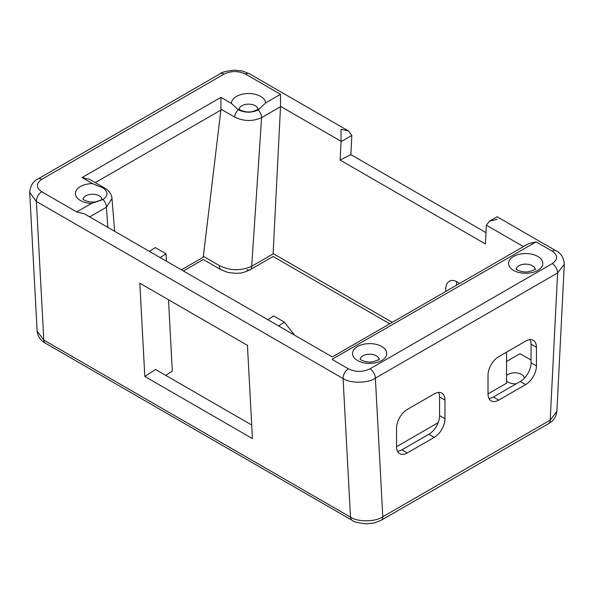 <?xml version="1.0" encoding="UTF-8"?>
<svg xmlns="http://www.w3.org/2000/svg" width="594" height="594" viewBox="0 0 594 594"><rect width="100%" height="100%" fill="white"/><g stroke="black" fill="none" stroke-linecap="round" stroke-linejoin="round"><path stroke-width="0.89" d="M456.563 285.217A15.221 9.296 63.1 0 1 456.66 281.608M459.489 283.531A15.221 9.296 -116.9 0 0 457.187 281.89A15.221 9.296 -116.9 0 0 449.643 281.103A15.221 9.296 -116.9 0 0 445.894 291.372M82.054 177.554L89.664 179.373L104.819 188.127A7.611 4.396 120 0 0 102.777 187.83L92.582 183.635L82.054 177.554L220.923 97.379L231.452 103.46L238.224 109.742C244.877 112.897 251.537 112.964 258.227 109.949A7.611 4.396 60 0 1 261.59 117.657C252.643 121.607 243.659 121.414 234.63 117.07L220.923 109.155L220.871 110.09L95.263 182.61M231.452 103.46A17.122 9.883 180 0 1 241.996 94.297A17.122 9.883 180 0 1 260.677 96.436A17.122 9.883 180 0 1 265.667 102.881L258.227 109.949M102.777 187.83L102.873 187.89C108.308 191.706 108.368 195.597 103.044 199.547L91.573 203.386A17.122 9.883 180 0 1 80.42 200.512A17.122 9.883 180 0 1 76.723 189.724A17.122 9.883 180 0 1 92.582 183.635M516.409 383.717A9.511 5.495 180 0 1 508.093 382.187A9.511 5.495 180 0 1 506.563 381.029M506.563 375.571A9.511 5.495 180 0 1 521.547 374.42A9.511 5.495 180 0 1 524.331 378.244M107.863 227.376L106.408 207.247A7.611 4.396 -120 0 0 103.044 199.547M203.311 256.942L203.363 256.318L219.364 265.555C230.078 270.842 240.86 271.079 251.693 266.275L261.59 117.657L280.517 106.734L273.106 253.541L392.27 322.334M219.364 265.555A7.611 4.396 120 0 0 220.916 269.683L227.851 272.431L235.61 273.344L239.493 273.114C241.342 273.255 244.884 272.141 250.119 269.758L250.119 269.758A7.611 4.396 60 0 0 251.693 266.275L273.099 253.92C273.099 257.269 273.099 257.269 273.099 253.92A7.611 4.396 -60 0 1 273.106 253.541M144.817 376.455L252.435 438.58L247.438 345.337L139.828 283.204L144.817 376.455L155.561 369.505L251.708 425.014M485.974 232.618L350.861 154.611L351.811 135.84A7.611 4.396 120 0 0 351.819 135.462L341.045 141.684L341.06 129.247L348.671 131.066L351.819 135.462M536.441 365.934A15.221 8.784 -60 0 1 525.683 384.578L520.299 381.467A15.221 8.784 120 0 0 531.066 362.83L536.441 365.934L536.441 347.297A15.221 8.784 -60 0 0 533.293 340.325A15.221 8.784 -60 0 0 525.683 341.082L498.782 356.615A15.221 8.784 -60 0 0 488.016 375.252L488.016 393.896L506.563 383.189L506.563 352.123M488.973 398.455A15.221 8.784 120 0 0 493.399 397L498.782 400.111L525.683 384.578M498.782 400.111A15.221 8.784 -60 0 1 491.171 400.861A15.221 8.784 -60 0 1 488.016 393.896M444.973 418.748A15.221 8.784 -60 0 1 434.207 437.384L428.831 434.281A15.221 8.784 120 0 0 439.59 415.637L444.973 418.748L444.973 400.104A15.221 8.784 -60 0 0 441.817 393.139A15.221 8.784 -60 0 0 434.207 393.896L407.306 409.429A15.221 8.784 -60 0 0 396.547 428.066L396.547 446.703L438.149 422.683M397.497 451.269A15.221 8.784 120 0 0 401.923 449.814L407.306 452.918L434.207 437.384M407.306 452.918A15.221 8.784 -60 0 1 399.695 453.675A15.221 8.784 -60 0 1 396.547 446.703M531.066 360.053L520.017 353.675L506.563 361.442M497.104 219.342C497.104 215.986 497.104 215.986 497.104 219.342L489.493 221.161L486.36 225.178L485.402 243.948L340.124 160.068L341.045 141.684M265.667 102.881L280.524 94.297L280.517 106.734M520.299 381.467L493.399 397M536.441 347.297L531.066 344.186L531.066 362.83M531.066 344.186A15.221 8.784 120 0 0 530.108 339.627M428.831 434.281L401.923 449.814M444.973 400.104L439.59 397L439.59 415.637M439.59 397A15.221 8.784 120 0 0 438.639 392.441M278.571 325.928L284.415 322.148L273.648 315.934L267.805 319.713M168.496 299.755L172.319 371.116L165.733 375.378M149.428 251.373L155.272 247.594L166.038 253.809L166.431 261.189M166.038 253.809L160.194 257.588M284.415 322.148L294.527 335.142M340.124 160.068L350.861 154.611M104.819 188.127C110.232 191.053 112.207 196.889 111.976 198.515L106.408 207.247L89.709 216.892M203.363 256.318L220.871 110.09M552.257 251.18A7.611 4.396 120 0 1 556.058 250.809L556.058 250.809C561.018 253.215 563.765 257.692 564.3 264.241L557.618 272.943L375.371 378.155C368.102 383.375 350.341 383.583 343.08 378.534L36.375 201.463L43.8 340.08A7.611 4.396 120 0 0 45.367 343.191C40.526 340.518 37.778 336.479 37.125 331.073L43.8 340.08L350.505 517.151C357.766 522.2 375.527 521.992 382.796 516.773L550.192 420.129L556.875 411.434C556.311 416.758 553.556 420.819 548.611 423.619L548.611 423.619A7.611 4.396 -120 0 0 550.192 420.129L557.618 272.943A7.611 4.396 -120 0 0 552.234 263.617C558.056 259.474 558.056 255.323 552.257 251.18L536.115 241.862L528.504 243.681L332.306 356.957L84.326 213.788L76.715 211.969L91.573 203.386M29.7 192.456C30.428 185.58 33.182 181.081 37.957 178.957L37.957 178.957A7.611 4.396 60 0 1 41.766 179.336C35.944 183.487 35.937 187.63 41.743 191.773A7.611 4.396 -60 0 0 36.375 201.463L29.7 192.456L37.125 331.073M220.923 97.379L220.923 109.155M536.115 241.862L332.306 359.17M548.611 423.619L381.222 520.255A7.611 4.396 -120 0 0 382.796 516.773L375.371 378.155A7.611 4.396 -120 0 0 369.995 368.837L552.234 263.617M37.957 178.957L220.203 73.745A7.611 4.396 60 0 1 224.005 74.116L41.766 179.336M389.709 323.812L273.099 256.489L250.119 269.758A7.611 4.396 60 0 1 246.926 269.698M258.048 109.17A9.511 5.495 0 0 0 255.301 105.762A9.511 5.495 0 0 0 245.307 104.485A9.511 5.495 0 0 0 239.092 109.17M102.005 199.265A9.511 5.495 0 0 0 99.257 195.849A9.511 5.495 0 0 0 89.271 194.572A9.511 5.495 0 0 0 83.049 199.265M535.157 269.164A9.511 5.495 0 0 0 532.41 265.748A9.511 5.495 0 0 0 522.423 264.471A9.511 5.495 0 0 0 516.208 269.164M537.793 256.43A17.122 9.883 180 0 1 537.793 270.404A17.122 9.883 180 0 1 513.58 270.404A17.122 9.883 180 0 1 513.58 256.43A17.122 9.883 180 0 1 537.793 256.43M379.121 359.251A9.511 5.495 0 0 0 376.366 355.836A9.511 5.495 0 0 0 366.379 354.559A9.511 5.495 0 0 0 360.164 359.251M381.749 346.517A17.122 9.883 180 0 1 381.749 360.499A17.122 9.883 180 0 1 357.536 360.499A17.122 9.883 180 0 1 357.536 346.517A17.122 9.883 180 0 1 381.749 346.517M332.306 359.526L348.448 368.852C355.628 372.2 362.808 372.193 369.995 368.837M280.524 94.297L245.552 74.109C238.372 70.76 231.192 70.76 224.005 74.116M41.743 191.773L76.715 211.969M381.222 520.255L374.391 522.943L366.617 523.856C358.256 523.002 353.408 521.807 352.071 520.27L352.071 520.27A7.611 4.396 120 0 1 350.505 517.151L343.08 378.534A7.611 4.396 -60 0 1 348.448 368.852M523.455 246.599L486.36 225.178M341.06 141.29L280.524 106.341M181.415 269.839L203.311 257.195M238.201 109.727A7.611 4.358 119.6 0 0 234.63 117.07M245.552 74.109A7.611 4.396 -60 0 1 249.354 73.73L242.523 71.05L234.793 70.144C226.329 71.028 221.465 72.223 220.203 73.745M45.367 343.191L352.071 520.27M258.086 109.645L258.227 108.962C258.917 109.229 256.831 110.128 251.953 111.65C248.396 112.415 244.505 111.88 240.273 110.038L238.922 108.962M102.042 199.733L102.183 199.049C102.873 199.324 100.787 200.223 95.909 201.745C92.352 202.509 88.461 201.975 84.229 200.133L82.878 199.049M535.194 269.631L535.335 268.948C536.033 269.223 533.939 270.122 529.061 271.644C525.512 272.408 521.614 271.866 517.381 270.032L516.03 268.948M379.15 359.719L379.291 359.043C379.989 359.311 377.895 360.209 373.017 361.731C369.468 362.496 365.57 361.961 361.338 360.12L359.986 359.043M111.976 198.515L114.62 231.274M564.3 264.241L556.875 411.434M489.493 221.161L497.104 216.765L556.058 250.809M348.671 131.066L249.354 73.73M183.427 270.998L203.311 259.519L220.916 269.683"/></g></svg>

